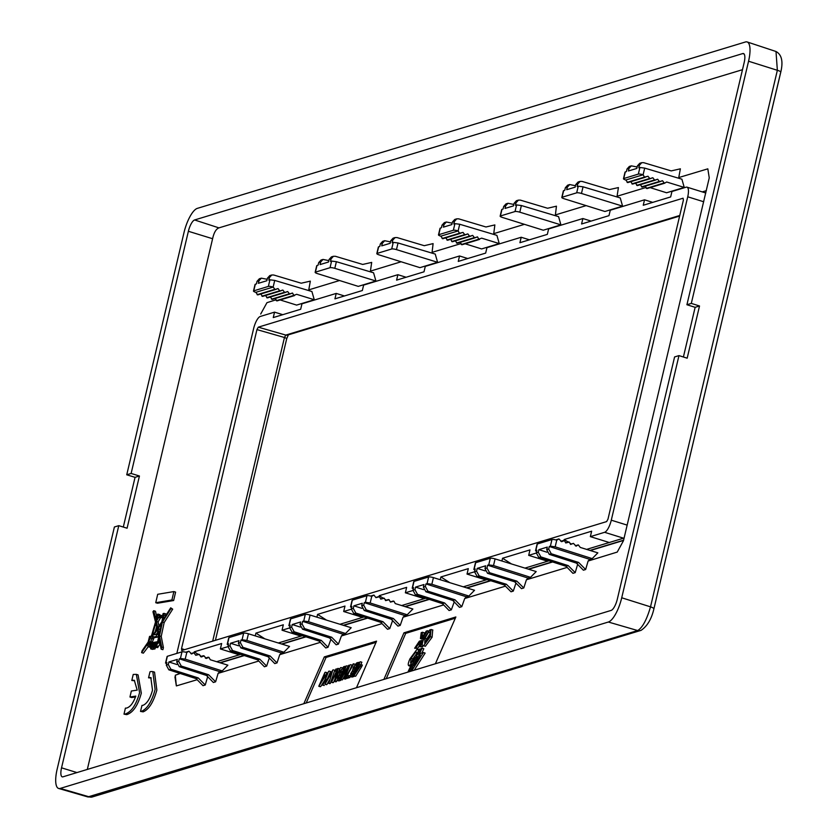 <?xml version="1.0" encoding="UTF-8"?>
<svg xmlns="http://www.w3.org/2000/svg" width="839" height="839" viewBox="0 0 839 839"><rect width="100%" height="100%" fill="white"/><g stroke="black" fill="none" stroke-linecap="round" stroke-linejoin="round"><path stroke-width="1.26" d="M157.344 617.745L156.474 617.882L157.344 617.745M623.545 540.442L590.31 550.531M552.639 561.962L528.654 569.251M490.773 580.745L466.987 587.971M429.306 599.403L405.321 606.691M367.65 618.123L343.654 625.412M305.983 636.843L281.998 644.121M244.317 655.563L220.332 662.841M592.208 558.606L555.177 546.829L550.394 546.158L551.968 539.54A3.807 0.766 13.3 0 1 556.75 540.18L558.931 538.911L561.606 541.679L564.458 540.61L565.759 542.959L569.293 542.099L570.593 544.448L573.436 543.378L576.12 546.158L578.27 544.868L580.263 547.427L597.85 552.859L592.208 558.606L589.744 559.361L588.108 561.029L617.231 552.083L623.461 540.736L709.249 177.858L707.822 168.838L678.751 177.564L678.971 178.329M530.542 577.326L493.51 565.549L488.738 564.878L490.301 558.26A3.807 0.766 13.3 0 1 495.083 558.9L536.194 571.569L530.542 577.326L528.077 578.081L526.42 579.77L567.122 567.405M468.886 596.047L431.844 584.269L427.072 583.587L428.635 576.98A3.807 0.766 13.3 0 1 433.417 577.62L474.528 590.289L468.886 596.047L466.411 596.802L464.722 598.522L505.414 586.157M407.219 614.767L370.177 602.989L365.405 602.308L366.968 595.7A3.807 0.766 13.3 0 1 371.75 596.34L373.942 595.071L375.924 597.63L379.459 596.77L380.759 599.119L384.304 598.259L385.594 600.609L389.139 599.749L390.429 602.098L393.973 601.238L395.263 603.587L412.861 609.009L407.219 614.767L404.755 615.522L403.066 617.231L443.663 604.919M345.553 633.487L308.521 621.709L303.739 621.028L305.302 614.41A3.807 0.766 13.3 0 1 310.084 615.06L351.195 627.729L345.553 633.487L343.088 634.232L341.4 635.962L382.028 623.618M283.886 652.207L246.855 640.419L242.083 639.748L243.646 633.13A3.807 0.766 13.3 0 1 248.428 633.781L289.539 646.45L283.886 652.207L281.422 652.952L279.754 654.651L320.341 642.349M222.23 670.927L185.188 659.139L180.416 658.468L181.979 651.851A3.807 0.766 13.3 0 1 186.761 652.501L188.943 651.221L191.628 654.001L193.778 652.711L195.77 655.269L199.304 654.42L201.297 656.979L204.139 655.909L206.132 658.468L208.974 657.398L210.274 659.748L227.872 665.17L222.23 670.927L219.755 671.672L218.119 673.35L258.758 661.027M180.165 673.476L175.288 675.238L176.358 685.914L197.144 679.716M410.701 666.114L409.338 665.694C407.702 665.788 407.901 663.492 409.956 658.804L416.889 649.501L418.095 649.837L419.353 649.04L416.899 654.535L415.85 654.86L416.91 652.501L415.693 651.997L411.068 658.321L410.586 663.114L412.998 661.153L414.665 657.493L415.704 657.168L408.992 671.693L407.943 672.018L411.729 663.901L408.761 665.726L410.523 666.271M416.889 649.501L418.095 649.837M420.612 649.428L419.353 649.04M416.952 655.196L415.85 654.86M416.91 652.501L415.693 651.997L416.847 652.364M417.444 652.543L412.819 658.867L411.603 662.527M416.962 657.556L415.704 657.168M424.66 638.322L422.195 639.087L420.444 638.542L421.199 632.669L422.531 632.26L421.723 638.101L426.233 631.127L427.512 630.729L422.908 637.787L420.444 638.542M424.052 634.515L424.272 632.805L422.531 632.26M428.467 631.033L427.512 630.729M424.073 638.143L422.908 637.787M423.034 640.807L421.807 640.43L420.937 646.271L419.615 646.68L420.528 640.87L415.924 647.823L414.655 648.222L419.343 641.195L421.807 640.43M422.846 645.736L422.678 646.806L420.937 646.271M422.678 646.806L419.615 646.68M418.147 644.488L419.878 645.034L417.675 648.369L415.924 647.823M417.675 648.369L414.655 648.222M414.183 665.579L420.391 655.762L419.458 656.004L420.643 653.371L423.359 652.585L411.697 670.854L410.659 671.179L417.371 656.643L416.123 657.031L417.319 654.399L418.556 654.011L421.01 648.526L422.048 648.201L414.172 665.558M417.067 657.325L416.123 657.031M421.923 652.973L423.8 648.746L422.048 648.201M420.119 656.203L419.458 656.004M423.359 652.585L425.132 653.078L423.37 652.532M425.111 653.13L414.508 669.774M423.601 645.736L425.352 646.282L432.106 637.189L430.355 636.644L423.601 645.736C421.807 645.936 421.891 643.576 423.863 638.647L429.893 629.806L424.985 638.301L424.733 643.156L429.232 636.99L430.963 629.481L432.882 630.047L431.309 629.586M430.722 630.058L429.893 629.806M430.271 632.91L428.813 632.459M430.554 633.005L426.726 638.836L425.646 642.58M430.963 629.481L430.355 636.644M432.704 630.016L432.106 637.189M181.832 650.55L181.528 648.631L256.944 329.601L258.276 327.168L683.072 198.214L683.386 200.143L607.971 519.173L606.628 521.596L181.664 650.55M198.172 654.347L194.249 651.83L221.653 643.513L220.374 648.946L227.914 646.659M264.851 638.836L255.916 633.109L255.255 635.889M255.916 633.109L283.32 624.793L282.04 630.225L289.581 627.939M326.518 620.126L317.582 614.389L316.922 617.168M317.582 614.389L344.986 606.073L343.696 611.505L351.237 609.219M383.161 598.186L379.238 595.669L379.018 596.634M379.238 595.669L406.653 587.352L405.363 592.795L412.903 590.499M449.84 582.686L440.905 576.949L440.255 579.728M440.905 576.949L468.309 568.632L467.029 574.075L476.552 571.181L477.213 568.37L485.645 565.811L484.973 568.622L486.966 568.024L487.627 565.213L488.738 564.878M511.507 563.965L502.571 558.239L501.911 561.008M502.571 558.239L529.975 549.912L528.696 555.355L536.236 553.058M568.15 542.025L564.238 539.519L564.007 540.473M564.238 539.519L591.642 531.192L590.352 536.635L604.604 532.304A11.41 3.639 -72.8 0 0 611.285 520.18L687.728 196.798A11.41 3.639 -72.8 0 0 687.005 187.16A11.41 3.639 -72.8 0 0 686.197 187.17L671.945 191.502L670.655 196.934L643.251 205.261L644.53 199.818L610.278 210.222L608.988 215.654L581.584 223.982L582.874 218.539L548.612 228.942L547.332 234.375L519.918 242.702L521.208 237.259L486.945 247.662L485.666 253.095L458.262 261.411L459.541 255.979L425.289 266.382L423.999 271.815L396.595 280.132L397.875 274.699L363.623 285.092L362.333 290.535L334.929 298.852L336.219 293.419L301.956 303.812L300.677 309.255L273.262 317.572L274.552 312.139L260.3 316.46A11.41 3.639 -72.8 0 0 253.619 328.584L177.176 651.966A11.41 3.639 -72.8 0 0 176.872 653.403M194.249 651.83L194.019 652.794M220.374 648.946L239.304 654.829L240.709 654.399M529.43 239.807L521.208 237.259M467.029 574.075L485.959 579.948L487.102 579.602M591.096 221.087L582.874 218.539M528.696 555.355L547.626 561.228L549.031 560.798M652.752 202.377L644.53 199.818M282.04 630.225L300.96 636.109L302.376 635.679M406.097 277.248L397.875 274.699M282.774 314.688L274.552 312.139M344.441 295.968L336.219 293.419M405.363 592.795L424.293 598.668L425.698 598.238M467.763 258.527L459.541 255.979M343.696 611.505L362.626 617.389L364.032 616.959M359.868 661.961L353.796 675.846L360.267 666.218L360.959 664.614L358.998 665.18L359.868 661.961M354.341 675.689L355.201 676.286L353.796 675.846M355.746 676.119L361.661 666.648L360.267 666.218M361.661 666.648L362.354 665.044L360.959 664.614M360.812 664.656L361.85 662.223L360.445 661.793M356.711 662.894L353.292 667.424L352.59 670.56L350.692 673.612L350.692 676.601L352.422 676.087L358.421 662.391L356.711 662.894M352.097 677.031L350.23 676.633L352.097 677.031L353.827 676.528L352.422 676.087M359.543 662.737L358.421 662.391M355.086 664.194L353.146 663.943L345.469 677.964L348.437 677.104L349.16 675.5L346.769 676.203L353.733 663.775M348.437 677.104L349.842 677.534L346.874 678.405L345.469 677.964M349.999 675.762L349.16 675.5M350.052 664.855L344.798 676.811L348.73 665.254L341.83 677.125L346.234 665.988L340.183 679.674L341.001 679.433L347.577 667.309L343.686 678.646L344.588 678.384L350.052 664.855M349.748 665.568L348.73 665.254M347.766 666.114L346.801 665.82M341.001 679.433L342.406 679.873L340.183 679.674M342.406 679.873L344.745 675.594M344.588 678.384L345.993 678.814L345.091 679.087L343.686 678.646M347.975 674.399L352.023 665.117L350.629 664.687M343.591 666.774L340.162 671.305L339.438 674.43L337.551 677.482L337.519 680.46L339.239 679.957L345.29 666.271L343.591 666.774M338.925 680.901L337.068 680.502L338.925 680.901L340.644 680.387L339.239 679.957M346.014 666.491L345.29 666.271M340.487 667.708L335.673 678.604L338.159 668.4L337.551 668.578L331.478 682.264L336.911 671.19L334.383 681.394L334.992 681.216L340.487 667.708M339.04 671.011L339.554 668.83L338.159 668.4M332.045 682.097L332.884 682.705L331.478 682.264M333.45 682.526L334.918 679.286M334.992 681.216L335.789 681.834L334.383 681.394M336.397 681.646L336.942 680.429M342.134 667.865L341.053 667.529M335.831 669.103L334.981 671.053L335.831 669.103M336.292 671.462L334.981 671.053M336.429 671.158L335.548 670.885M337.278 669.197L336.397 668.924M332.758 670.025L324.955 684.225L332.38 671.536L328.919 683.03L332.758 670.025M325.542 684.047L326.361 684.666L324.955 684.225M326.948 684.488L329.507 679.863M328.919 683.03L329.727 683.649L328.322 683.208M330.314 683.47L334.74 670.288L333.345 669.847M322.48 685.138L326.497 679.475L324.41 681.95L328.626 671.284L322.48 685.138L324.253 685.463L322.847 685.023M326.57 681.32L325.784 681.069M327.43 679.768L326.497 679.475M327.042 679.642L330.597 671.536L329.203 671.106M324.945 672.406L318.789 686.26L325.952 675.028L324.032 675.615L324.945 672.406M319.323 686.103L320.194 686.701L318.789 686.26M320.729 686.533L324.703 680.188M326.161 676.916L325.238 676.633M326.864 675.311L325.952 675.028M325.868 675.049L326.906 672.668L325.511 672.228M306.193 702.988L326.056 657.44L376.092 642.338M625.181 172.404L623.734 178.539L638.343 174.103L639.916 167.485L644.698 168.104L681.897 179.2L684.236 187.422L666.648 182L664.488 183.28L662.495 180.721L660.356 181.371M662.495 180.721L659.653 181.79L657.661 179.231L655.521 179.882M657.661 179.231L654.819 180.291L652.826 177.732L650.686 178.392M652.826 177.732L649.984 178.801L647.991 176.242L645.852 176.893M647.991 176.242L644.457 177.102L643.156 174.753L625.768 180.018A3.807 0.766 -166.7 0 1 623.471 178.738A3.807 0.766 -166.7 0 1 623.734 178.539M643.156 174.753L643.125 174.743A3.807 0.766 -166.7 0 0 638.343 174.103M537.233 544.459A3.807 0.766 13.3 0 1 537.086 544.165A3.807 0.766 13.3 0 1 537.348 543.976L535.785 550.594L536.887 550.258L536.278 552.828L538.271 552.219L538.879 549.65L547.301 547.091L546.692 549.66L548.685 549.063L549.293 546.493L550.394 546.158M551.968 539.54L537.348 543.976M255.203 284.715L253.745 290.86L268.365 286.414L269.927 279.807L274.72 280.415L311.909 291.521L314.258 299.733L296.66 294.311L293.818 295.38L292.517 293.031L290.367 293.681M292.517 293.031L289.675 294.101L287.683 291.542L285.533 292.192M287.683 291.542L284.83 292.612L282.848 290.053L280.698 290.703M282.848 290.053L279.995 291.123L278.013 288.564L275.863 289.214M278.013 288.564L275.161 289.633L273.178 287.074L255.79 292.329A3.807 0.766 -166.7 0 1 253.483 291.049A3.807 0.766 -166.7 0 1 253.745 290.86M273.178 287.074L273.147 287.064A3.807 0.766 -166.7 0 0 268.365 286.414M181.979 651.851L167.36 656.287L165.797 662.904L166.909 662.569L166.3 665.138L168.282 664.54L168.891 661.971L177.323 659.412L176.714 661.981L178.697 661.373L179.305 658.804L180.416 658.468M186.793 652.501L185.188 659.139M266.959 302.669L260.709 314.017L266.959 302.669L275.863 299.869M314.258 299.733L296.618 305.092L280.153 299.942M308.983 290.64L308.762 289.875L339.543 280.52M331.594 261.086L336.376 261.695L373.575 272.801L375.924 281.013L358.274 286.372L317.457 273.608A3.807 0.766 -166.7 0 1 315.149 272.329A3.807 0.766 -166.7 0 1 315.412 272.14L330.031 267.704L331.594 261.086L330.482 261.422L331.09 258.852L329.108 259.45L328.5 262.02L320.068 264.579L320.676 262.009L318.694 262.617L318.086 265.187L316.974 265.523L315.412 272.14M370.649 271.92L370.418 271.123L401.126 261.768M393.26 242.366L398.043 242.974L435.242 254.081L437.58 262.292L419.94 267.651L379.113 254.888A3.807 0.766 -166.7 0 1 376.816 253.609A3.807 0.766 -166.7 0 1 377.078 253.42L391.687 248.984L393.26 242.366L392.149 242.702L392.757 240.132L390.764 240.73L390.156 243.3L381.735 245.858L382.343 243.289L380.35 243.897L379.742 246.467L378.641 246.802L377.078 253.42M432.316 253.2L432.075 252.361L460.81 243.646M440.192 228.554L438.734 234.7L453.354 230.264L454.916 223.646L459.709 224.254L496.908 235.36L499.247 243.583L481.607 248.931L465.152 243.792M493.972 234.48L493.741 233.651L524.438 224.328M516.583 204.926L521.376 205.534L558.575 216.64L560.913 224.862L543.273 230.211L502.446 217.458A3.807 0.766 -166.7 0 1 500.149 216.168A3.807 0.766 -166.7 0 1 500.401 215.98L515.02 211.543L516.583 204.926L515.471 205.261L516.079 202.692L514.097 203.3L513.489 205.87L505.057 208.429L505.665 205.859L503.683 206.457L503.075 209.026L501.963 209.362L500.401 215.98M555.638 215.77L555.397 214.931L586.136 205.618M578.249 186.206L583.042 186.814L620.231 197.92L622.58 206.142L604.929 211.491L564.112 198.738A3.807 0.766 -166.7 0 1 561.805 197.459A3.807 0.766 -166.7 0 1 562.067 197.259L576.687 192.823L578.249 186.206L577.138 186.541L577.746 183.972L575.764 184.58L575.155 187.149L566.724 189.708L567.332 187.139L565.35 187.737L564.741 190.306L563.63 190.642L562.067 197.259M617.305 197.05L617.074 196.253L645.841 187.537M684.236 187.422L666.596 192.771L650.141 187.632M639.916 167.485L638.804 167.821L639.412 165.252L637.42 165.86L636.822 168.429L628.39 170.988L628.998 168.419L627.006 169.017L626.397 171.586L625.296 171.922M535.785 550.594L536.561 551.622M546.934 552.219L538.879 549.65M475.566 563.179A3.807 0.766 13.3 0 1 475.419 562.885A3.807 0.766 13.3 0 1 475.682 562.696L474.119 569.314L475.231 568.978L474.559 571.789L477.129 576.477L504.208 584.94L506.42 584.28L479.142 575.869L477.129 576.477M474.119 569.314L474.905 570.342M485.099 570.877L477.213 568.37M413.9 581.899A3.807 0.766 13.3 0 1 413.763 581.605A3.807 0.766 13.3 0 1 414.015 581.417L412.452 588.034L413.564 587.688L412.956 590.257L414.938 589.66L415.546 587.09L423.978 584.531L423.37 587.101L425.352 586.503L425.96 583.934L427.072 583.587M412.452 588.034L413.239 589.062M423.611 589.649L415.546 587.09M269.927 279.807L268.816 280.142L269.424 277.573L267.442 278.17L266.833 280.74L258.402 283.299L259.01 280.729L257.028 281.338L256.419 283.907L255.308 284.243M165.797 662.904L166.583 663.943M176.956 664.53L168.891 661.971M243.646 633.13L229.026 637.567L227.463 644.184L228.565 643.849L227.967 646.418L229.949 645.82L230.557 643.251L238.979 640.692L238.381 643.261L240.363 642.653L240.971 640.084L242.083 639.748M227.463 644.184L228.25 645.222M238.612 645.81L230.557 643.251M290.577 619.339A3.807 0.766 13.3 0 1 290.43 619.046A3.807 0.766 13.3 0 1 290.693 618.857L289.13 625.464L290.231 625.128L289.623 627.698L291.615 627.1L292.224 624.531L300.645 621.972L300.037 624.541L302.03 623.933L302.638 621.363L303.739 621.028M289.13 625.464L289.906 626.502M300.278 627.09L292.224 624.531M499.247 243.583L481.649 238.15L478.807 239.22L477.506 236.871L475.367 237.531M477.506 236.871L474.664 237.94L472.672 235.381L470.532 236.032M472.672 235.381L469.83 236.451L467.837 233.892L465.697 234.542M467.837 233.892L464.995 234.962L463.002 232.403L460.852 233.053M463.002 232.403L459.468 233.263L458.167 230.914L440.779 236.168A3.807 0.766 -166.7 0 1 438.482 234.889A3.807 0.766 -166.7 0 1 438.734 234.7M454.916 223.646L453.815 223.982L454.423 221.412L452.431 222.01L451.822 224.579L443.401 227.138L444.009 224.569L442.017 225.177L441.408 227.747L440.307 228.082M366.968 595.7L352.349 600.137L350.786 606.744L351.898 606.408L351.289 608.978L353.282 608.38L353.88 605.81L362.312 603.251L361.703 605.821L363.696 605.213L364.294 602.643L365.405 602.308M350.786 606.744L351.572 607.782M361.945 608.369L353.88 605.81M458.167 230.914L458.136 230.903A3.807 0.766 -166.7 0 0 453.354 230.264M156.432 615.113L155.456 611.253L153.715 610.708L155.32 617.147L157.826 614.085L159.934 614.641L160.71 616.487M156.893 647.131L155.309 647.76L155.016 648.904L152.352 649.344L150.621 648.809L150.936 647.561L148.912 645.841L143.354 653.162L141.613 652.616L142.085 650.77L148.157 642.013L149.573 636.413L151.387 636.13L155.498 622.014L152.96 611.736L153.715 610.708M149.678 641.982L149.111 641.804L141.613 652.616M149.583 647.089L148.094 646.628L147.716 645.191L149.195 643.649L149.762 641.699L149.111 641.804M150.936 647.561L150.223 647.404M155.016 648.904L150.621 648.809M160.427 643.261L157.711 647.603L154.995 647.236L155.163 646.586L153.568 647.226L155.341 647.76L153.568 647.226L153.285 648.369M157.711 647.603L154.995 647.236M158.047 646.282L156.316 645.747L155.981 647.068M159.861 643.398L158.131 642.852L156.316 645.747M160.029 643.135L158.131 642.852M159.735 641.667L159.011 641.436L158.697 642.726M165.598 615.553L163.867 615.018L162.776 620.304L170.695 607.835L172.677 609.156L164.15 622.58L161.224 636.423L163.406 647.635L162.902 649.69L161.172 649.155L159.022 638.101L158.277 641.583L159.011 641.436M163.406 647.635L161.675 647.1L161.172 649.155M161.224 636.423L159.494 635.878L161.675 647.1M164.15 622.58L162.42 622.045L159.494 635.878M172.677 609.156L170.946 608.621L162.42 622.045M170.695 607.835L170.946 608.621M165.43 615.585L165.839 613.917L164.108 613.382L163.867 615.018M157.826 614.085L158.98 615.952L162.703 615.249L163.112 613.561L164.108 613.382M173.872 591.579L175.603 592.114L173.642 600.525L157.48 603.241L155.739 602.706L157.701 594.295L173.872 591.579L171.911 599.979L155.739 602.706M173.642 600.525L171.911 599.979M139.578 692.615C136.222 704.865 131.366 712.028 125.001 714.104L124.004 714.146L125.41 708.116L126.406 708.116C130.108 707.141 133.244 703.145 135.803 696.118L129.961 696.999L131.345 691.011L137.197 690.13L134.313 680.293L131.807 680.471L133.223 674.451L136.338 674.357L139.578 692.615M136.338 674.357L138.068 674.892L141.309 693.15C137.953 705.41 133.097 712.563 126.741 714.639L124.004 714.146M135.509 696.978L131.702 697.545L129.961 696.999M132.866 680.188L134.607 680.733L131.807 680.471M155.121 689.585C151.712 701.782 147.14 709.028 141.392 711.325L140.512 711.409L141.99 705.41L142.871 705.368C146.898 703.785 150.118 698.719 152.509 690.161L150.81 677.555L148.545 677.807L150.003 671.798L150.957 671.525L152.803 671.609L155.121 689.585M152.803 671.609L154.533 672.144L156.851 690.119C153.432 702.316 148.86 709.563 143.123 711.86L140.512 711.409M149.51 677.493L151.24 678.027L148.545 677.807M126.741 474.79L183.993 232.613A22.81 7.278 107.2 0 1 197.354 208.366L745.472 41.971A22.81 7.278 107.2 0 1 747.14 41.95A22.81 7.278 107.2 0 1 748.556 61.226L691.305 303.403L686.921 304.735L744.172 62.558A10.645 3.398 -72.8 0 0 743.501 53.56A10.645 3.398 -72.8 0 0 742.735 53.57L194.606 219.965A10.645 3.398 -72.8 0 0 188.376 231.281L131.125 473.458L126.741 474.79L135.058 477.328L123.302 527.049M590.352 536.635L609.282 542.508L623.534 538.187L604.604 532.304M219.933 662.726L243.929 655.437M281.6 644.006L305.595 636.717M343.266 625.286L367.262 617.997M404.922 606.566L428.928 599.277M466.589 587.845L490.385 580.619M528.255 569.125L552.251 561.847M589.922 550.405L623.618 540.18M706.365 190.652L702.274 191.9M57.157 769.164L114.398 526.986L118.781 525.665L61.541 767.832A10.645 3.398 -72.8 0 0 62.233 776.841A10.645 3.398 -72.8 0 0 62.977 776.82L611.096 610.425A10.645 3.398 -72.8 0 0 617.336 599.109L674.587 356.942L678.971 355.61L621.72 597.777A22.81 7.278 107.2 0 1 608.359 622.024L60.23 788.419A22.81 7.278 107.2 0 1 58.657 788.471A22.81 7.278 107.2 0 1 57.157 769.164M60.23 788.419L89.553 796.945A5.705 5.16 77.5 0 0 91.986 797.05L87.854 796.945L637.682 630.55C642.454 627.719 646.733 619.822 650.519 606.849L777.354 70.298L776.002 51.494L747.14 41.95M691.305 303.403L699.516 305.983L695.143 307.315L683.397 357.005M678.971 355.61L687.172 358.19L699.516 305.983M748.556 61.226L777.354 70.298A5.705 1.101 12.3 0 1 780.784 72.102A5.705 1.101 12.3 0 1 780.721 72.217L654.41 606.723M695.143 307.315L686.921 304.735M87.319 769.426L212.603 238.727C213.945 232.602 216.053 228.984 218.927 227.872L742.484 69.7M131.125 473.458L139.431 476.007L135.058 477.328M118.781 525.665L127.088 528.213L139.431 476.007M435.389 663.764L455.86 616.969L403.958 632.826L383.895 679.401M356.481 687.718L376.554 641.143L324.315 656.906L303.833 703.701M588.108 561.029L585.653 569.513L583.388 570.205L576.456 563.126L549.241 554.348L546.692 549.66M577.683 564.196L575.208 572.638L572.932 573.331L566.021 566.283L538.827 557.516L536.278 552.828M526.42 579.77L523.777 587.961L521.501 588.653L514.653 581.794L487.553 573.32L484.973 568.622M515.995 582.937L513.3 591.096L511.024 591.789L504.208 584.94M464.722 598.522L461.775 606.67L459.51 607.363L452.829 600.472L425.908 591.789L423.37 587.101M454.308 601.689L451.34 609.827L449.085 610.519L442.415 603.629L415.494 594.945L412.956 590.257M403.066 617.231L400.193 625.422L397.948 626.104L391.215 619.203L364.252 610.509L361.703 605.821M392.652 620.399L389.778 628.579L387.524 629.271L380.801 622.37L353.838 613.666L351.289 608.978M341.4 635.962L338.432 644.111L336.177 644.792L329.507 637.913L302.585 629.229L300.037 624.541M330.986 639.119L328.028 647.278L325.773 647.96L319.093 641.069L292.171 632.386L289.623 627.698M279.754 654.651L277.017 662.904L274.773 663.586L267.977 656.675L240.919 647.949L238.381 643.261M269.35 657.807L266.655 666.093L264.421 666.774L257.594 659.842L230.505 651.106L227.967 646.418M218.119 673.35L215.623 681.803L213.379 682.485L206.457 675.437L179.252 666.669L176.714 661.981M207.705 676.507L205.251 685.002L203.007 685.673L196.064 678.604L168.838 669.826L166.3 665.138M176.358 685.914L174.932 676.895M269.424 277.573L271.773 274.993L273.703 275.003L301.211 283.204L310.336 281.138L308.762 289.875M331.09 258.852L333.429 256.283L335.369 256.283L362.721 264.442L371.687 262.408L370.418 271.123M392.757 240.132L395.096 237.563L397.036 237.563L424.261 245.691L433.102 243.614L432.075 252.361M454.423 221.412L456.762 218.843L458.702 218.843L485.97 226.981L494.863 224.925L493.741 233.651M516.079 202.692L518.429 200.122L520.358 200.122L547.594 208.25L556.446 206.184L555.397 214.931M577.746 183.972L580.085 181.402L582.025 181.402L609.418 189.583L618.416 187.569L617.074 196.253M639.412 165.252L641.751 162.682L643.691 162.682L671.221 170.904L680.377 168.828L678.751 177.564M624.185 537.872A11.41 3.639 107.2 0 1 623.534 538.187M586.618 549.388L609.282 542.508M524.952 568.108L547.626 561.228M463.285 586.828L485.959 579.948M401.629 605.548L424.293 598.668M339.963 624.268L362.626 617.389M278.296 642.989L300.96 636.109M216.63 661.709L239.304 654.829M212.666 641.195L284.452 337.498L285.795 335.076A3.807 3.524 73.1 0 0 287.662 335.055L288.459 334.646L286.697 338.757A3.807 0.766 -166.7 0 0 284.452 337.498L256.944 329.601M286.435 338.956A3.807 0.766 -166.7 0 0 286.697 338.757L215.403 640.356M91.986 797.05L641.069 630.351C647.268 626.198 651.546 619.025 653.906 608.852L653.906 608.852A5.705 1.175 14.3 0 1 653.833 608.967M608.359 622.024L637.682 630.55A5.705 5.391 67.4 0 0 641.069 630.351M159.19 634.399L157.984 628.747L161.508 623.419L159.19 634.399M156.379 619.958L155.834 617.976L157.438 615.669L157.931 617.808L156.169 619.948M156.998 643.041L157.722 642.905L156.62 644.551L156.998 643.041L157.564 643.209M150.863 637.441L149.069 640.681L149.866 637.65L150.863 637.441M161.875 621.689L157.795 627.855L156.337 621.426L158.823 617.231L162.944 616.539L161.875 621.689M151.356 647.582L151.66 646.376L153.443 646.082L153.138 647.278L151.356 647.582M151.198 646.502L149.352 644.373L156.023 643.219L155.446 645.464L153.841 646.156L154.187 644.782L151.523 645.222L150.747 646.429M153.894 634.808L157.271 629.816L158.718 636.623L157.627 641.709L149.992 643.052L153.044 636.056L152.782 637.084L156.222 636.518L156.778 634.336L153.894 634.808M155.76 623.178L157.071 628.935L151.869 636.602L155.76 623.178M150.768 637.923L149.866 637.65M153.243 646.869L151.66 646.376M149.352 644.373L151.083 644.908L155.792 644.111M155.519 645.201L154.187 644.782M156.253 634.42L157.774 632.176M152.782 637.084L154.523 637.619L157.952 637.063L158.508 634.871M151.733 643.597L154.156 637.504M152.153 642.139L150.422 641.604M152.404 642.097L150.674 641.562M153.222 638.878L151.481 638.343M157.952 637.063L156.222 636.518M158.34 634.819L156.778 634.336M159.997 630.592L159.714 629.281L160.532 628.054M159.714 629.281L157.984 628.747M155.173 631.746L156.599 626.827M159.001 626.041L158.068 621.961L160.564 617.777L162.766 617.41M158.068 621.961L156.337 621.426M160.564 617.777L158.823 617.231M404.755 615.522L364.294 602.643M479.499 239.43L461.985 244.747L460.108 242.356M474.664 237.94L457.182 243.247L455.315 240.856M469.83 236.451L452.389 241.747L450.512 239.356M464.995 234.962L447.586 240.248L445.708 237.857M460.16 233.473L442.782 238.748L440.811 236.179M373.942 595.071L370.702 596.047M459.468 233.263L442.101 238.528M391.215 619.203L393.418 618.532L366.255 609.901L364.252 610.509M363.696 605.213L366.255 609.901M393.418 618.532L400.193 625.422M353.282 608.38L355.841 613.057L353.838 613.666M380.801 622.37L383.004 621.699L355.841 613.057M383.004 621.699L389.778 628.579M452.158 223.164L446.348 221.999L444.009 224.569M442.017 225.177L444.345 222.608L446.348 221.999M452.431 222.01L454.759 219.451L456.762 218.843M378.777 596.56L375.83 597.452M464.303 234.752L446.893 240.027M383.612 598.05L380.665 598.941M469.137 236.241L451.697 241.538M388.447 599.539L385.5 600.43M473.972 237.731L456.5 243.037M393.281 601.028L390.334 601.92M478.807 239.22L461.303 244.537M305.302 614.41L290.693 618.857M343.088 634.232L302.638 621.363M437.58 262.292L396.469 249.623A3.807 0.766 -166.7 0 0 391.687 248.984M281.422 652.952L240.971 640.084M375.924 281.013L334.813 268.344A3.807 0.766 -166.7 0 0 330.031 267.704M219.755 671.672L179.305 658.804M294.51 295.59L276.996 300.907L275.119 298.516M289.675 294.101L272.193 299.408L270.315 297.016M284.83 292.612L267.389 297.908L265.512 295.517M279.995 291.123L262.597 296.408L260.719 294.017M275.161 289.633L257.793 294.898L255.822 292.339M428.635 576.98L414.015 581.417M466.411 596.802L425.96 583.934M560.913 224.862L519.802 212.183A3.807 0.766 -166.7 0 0 515.02 211.543M490.301 558.26L475.682 562.696M528.077 578.081L487.627 565.213M622.58 206.142L581.469 193.463A3.807 0.766 -166.7 0 0 576.687 192.823M589.744 559.361L549.293 546.493M664.488 183.28L646.984 188.586L645.107 186.206M659.653 181.79L642.181 187.087L640.304 184.706M654.819 180.291L637.378 185.587L635.501 183.206M649.984 178.801L632.575 184.087L630.697 181.696M645.149 177.312L627.771 182.587L625.8 180.028M329.507 637.913L331.699 637.241L304.599 628.621L302.585 629.229M302.03 623.933L304.599 628.621M331.699 637.241L338.432 644.111M291.615 627.1L294.174 631.777L292.171 632.386M319.093 641.069L321.285 640.398L294.174 631.777M321.285 640.398L328.028 647.278M390.502 241.884L384.682 240.72L382.343 243.289M380.35 243.897L382.689 241.328L384.682 240.72M390.764 240.73L393.103 238.171L395.096 237.563M267.977 656.675L270.158 656.004L242.932 647.341L240.919 647.949M240.363 642.653L242.932 647.341M270.158 656.004L277.017 662.904M229.949 645.82L232.518 650.498L230.505 651.106M257.594 659.842L259.775 659.171L232.518 650.498M259.775 659.171L266.655 666.093M328.836 260.604L323.015 259.44L320.676 262.009M318.694 262.617L321.022 260.048L323.015 259.44M329.108 259.45L331.436 256.881L333.429 256.283M206.457 675.437L208.649 674.766L181.266 666.051L179.252 666.669M178.697 661.373L181.266 666.051M208.649 674.766L215.623 681.803M168.282 664.54L170.852 669.218L168.838 669.826M196.064 678.604L198.256 677.933L170.852 669.218M198.256 677.933L205.251 685.002M267.169 279.314L261.359 278.16L259.01 280.729M257.028 281.338L259.356 278.768L261.359 278.16M267.442 278.17L269.77 275.601L271.773 274.993M452.829 600.472L455.032 599.801L427.921 591.18L425.908 591.789M425.352 586.503L427.921 591.18M455.032 599.801L461.775 606.67M414.938 589.66L417.507 594.337L415.494 594.945M442.415 603.629L444.618 602.968L417.507 594.337M444.618 602.968L451.34 609.827M513.825 204.443L508.014 203.279L505.665 205.859M503.683 206.457L506.011 203.887L508.014 203.279M514.097 203.3L516.425 200.731L518.429 200.122M514.653 581.794L516.866 581.133L489.557 572.712L487.553 573.32M486.966 568.024L489.557 572.712M516.866 581.133L523.777 587.961M476.552 571.181L479.142 575.869M506.42 584.28L513.3 591.096M575.491 185.723L569.671 184.559L567.332 187.139M565.35 187.737L567.678 185.167L569.671 184.559M575.764 184.58L578.092 182.011L580.085 181.402M576.456 563.126L578.658 562.466L551.254 553.74L549.241 554.348M548.685 549.063L551.254 553.74M578.658 562.466L585.653 569.513M538.271 552.219L540.84 556.897L538.827 557.516M566.021 566.283L568.223 565.612L540.84 556.897M568.223 565.612L575.208 572.638M637.158 167.003L631.337 165.849L628.998 168.419M627.006 169.017L629.344 166.447L631.337 165.849M637.42 165.86L639.758 163.29L641.751 162.682M188.943 651.221L185.713 652.207M274.479 289.413L257.101 294.688M193.778 652.711L190.841 653.612M279.314 290.902L261.904 296.188M198.612 654.21L195.676 655.102M284.148 292.402L266.708 297.688M203.447 655.699L200.511 656.591M288.983 293.891L271.511 299.187M208.282 657.189L205.345 658.08M293.818 295.38L276.314 300.687M558.931 538.911L555.691 539.896M644.457 177.102L627.09 182.378M563.766 540.4L560.819 541.291M649.292 178.592L631.893 183.877M568.601 541.889L565.654 542.781M654.126 180.081L636.696 185.377M573.436 543.378L570.489 544.27M658.961 181.57L641.489 186.877M578.27 544.868L575.323 545.769M663.796 183.059L646.292 188.376M326.056 657.44L324.315 656.906M386.255 678.678L405.698 633.361L403.958 632.826M405.698 633.361L455.388 618.175M320.571 683.397L323.33 677.22L324.683 676.8L320.571 683.397M338.442 678.803L338.222 677.083L339.575 675.049L341.211 674.451L339.386 678.531L337.876 678.866M340.854 673.161L340.749 671.116L342.249 668.725L344.021 668.043L341.924 672.847L340.393 673.193M339.627 677.524L338.222 677.083M340.781 675.426L339.575 675.049M351.604 674.944L351.373 673.214L352.716 671.179L354.373 670.581L352.558 674.661L351.038 675.007M354.006 669.291L353.88 667.236L355.379 664.845L357.162 664.163L355.075 668.977L353.534 669.323M352.779 673.654L351.373 673.214M353.943 671.557L352.716 671.179M355.589 672.983L358.305 666.785L359.69 666.386L355.589 672.983M324.253 677.503L323.33 677.22M342.144 671.557L340.749 671.116M343.56 669.123L342.249 668.725M343.759 668.652L342.889 668.379M355.275 667.676L353.88 667.236M356.69 665.254L355.379 664.845M356.9 664.782L356.009 664.498M359.26 667.089L358.305 666.785M386.286 600.189L384.86 599.277M201.297 656.35L199.871 655.437M571.286 544.039L569.849 543.116M412.819 658.867L411.068 658.321M423.401 635.511L422.153 635.123M426.726 638.836L424.985 638.301M126.741 714.639L125.001 714.104M143.123 711.86L141.392 711.325M258.276 327.168L285.795 335.076L679.758 215.476M181.528 648.631L184.632 649.701M611.285 520.18L627.194 525.12M703.69 201.759L687.728 196.798M776.002 51.494C781.707 54.587 783.301 61.457 780.784 72.102L653.906 608.852A5.705 1.175 14.3 0 0 650.519 606.849L621.72 597.777M744.13 54.032L742.735 53.57M218.927 227.872L194.606 219.965M212.603 238.727L188.376 231.281M76.968 772.572L61.541 767.832M156.432 618.165L155.834 617.976M160.49 618.06L158.76 617.514M371.75 596.34L370.177 602.989M459.709 224.254L458.136 230.903M310.084 615.06L308.521 621.709M398.043 242.974L396.469 249.623M248.428 633.781L246.855 640.419M336.376 261.695L334.813 268.344M274.72 280.415L273.147 287.064M433.417 577.62L431.844 584.269M521.376 205.534L519.802 212.183M495.083 558.9L493.51 565.549M583.042 186.814L581.469 193.463M556.75 540.18L555.177 546.829M644.698 168.104L643.125 174.743M340.97 674.986L340.194 674.745M354.131 671.116L353.345 670.875M157.449 618.93L156.61 618.679M417.602 649.48L418.315 649.701M147.947 646.628L149.688 647.163M150.38 647.446L150.915 647.614M87.854 796.945L58.657 788.471M287.662 335.055L679.611 216.074M705.798 192.991L687.005 187.16M158.057 617.21L157.208 616.948M255.056 284.431L253.483 291.049M316.712 265.711L315.149 272.329M563.368 190.831L561.805 197.459M625.034 172.121L623.471 178.738M473.857 569.503L475.419 562.885M535.523 550.783L537.086 544.165M227.201 644.383L228.764 637.766M165.535 663.104L167.097 656.486M288.868 625.663L290.43 619.046M350.534 606.943L352.097 600.325M412.19 588.223L413.763 581.605M378.379 246.991L376.816 253.609M440.045 228.271L438.482 234.889M501.712 209.551L500.149 216.168"/></g></svg>

